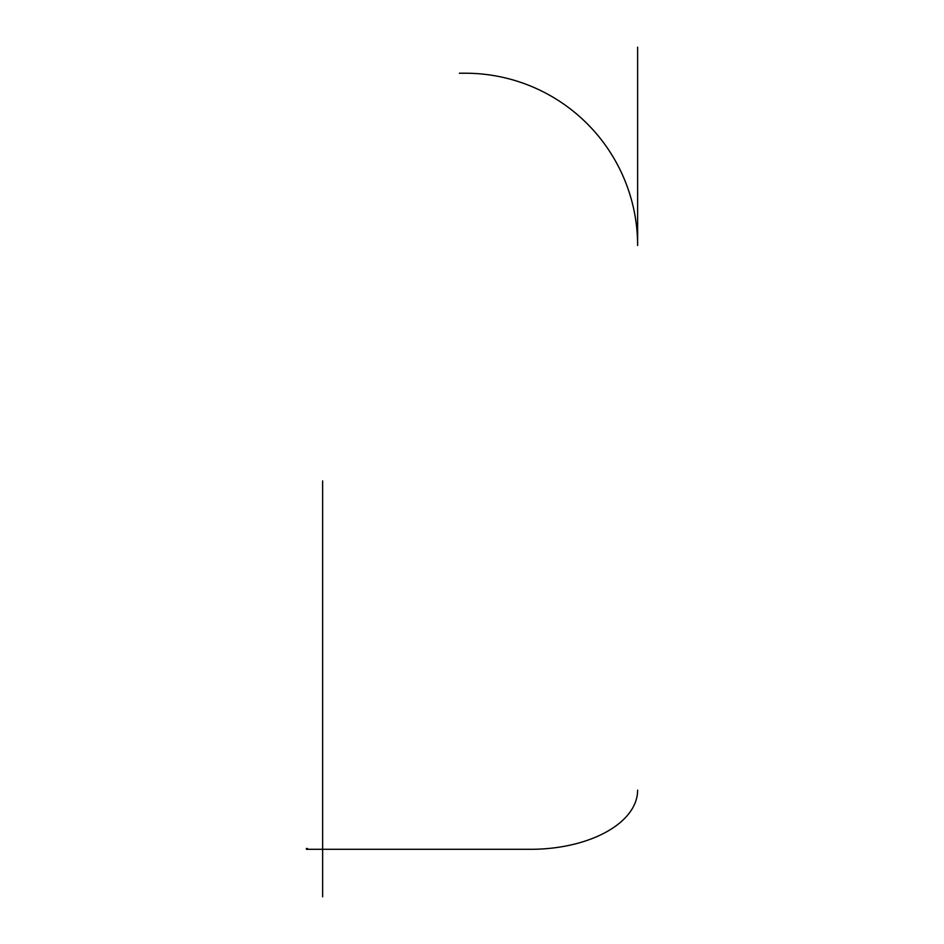 <?xml version="1.0" encoding="UTF-8"?>
<svg xmlns="http://www.w3.org/2000/svg" width="944" height="944" viewBox="0 0 944 944"><rect width="100%" height="100%" fill="white"/><g stroke="black" fill="none" stroke-linecap="round" stroke-linejoin="round"><path stroke-width="1.42" d="M306.8 849.399L306.375 848.503M306.47 848.503L306.434 849.187M306.446 849.116L306.493 848.503M307.437 849.175L307.567 848.503M307.508 849.128L307.461 848.503M322.636 896.8L322.636 480.897M530.67 849.305L307.154 849.305L530.67 849.305A106.943 59.118 0 0 0 637.625 790.187A106.943 59.118 180 0 1 530.67 849.305M637.625 47.2L637.625 245.523A172.304 172.304 0 0 0 465.321 73.219L459.374 73.219M306.635 848.526L306.505 849.293"/></g></svg>
